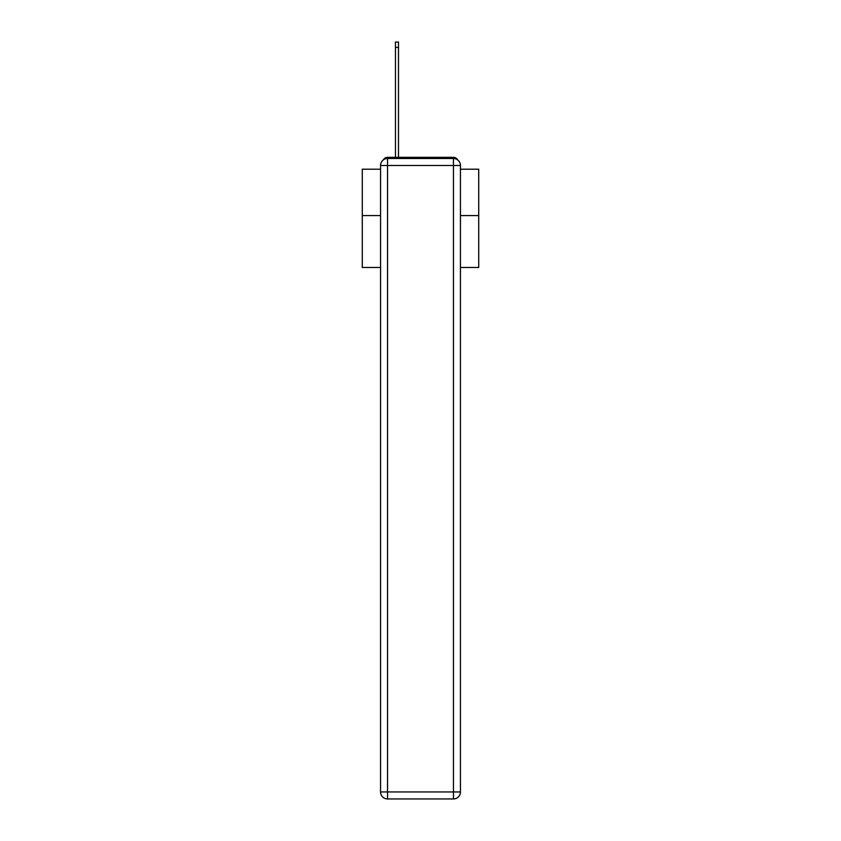 <?xml version="1.0" encoding="UTF-8"?>
<svg xmlns="http://www.w3.org/2000/svg" width="841" height="841" viewBox="0 0 841 841"><rect width="100%" height="100%" fill="white"/><g stroke="black" fill="none" stroke-linecap="round" stroke-linejoin="round"><path stroke-width="1.26" d="M460.437 267.491L478.718 267.491L478.718 169.209L460.437 169.209M380.563 215.559L362.282 215.559L362.282 169.209L380.563 169.209M362.282 215.559L362.282 267.491L380.563 267.491M457.599 159.853A4.657 4.657 0 0 0 453.457 157.33L387.543 157.33A4.657 4.657 0 0 0 383.401 159.853M478.718 215.559L460.437 215.559M387.543 157.33L395.459 157.33L395.459 42.05L398.487 42.05L398.487 47.411L395.459 47.411M398.487 47.411L398.487 157.33L402.334 157.33M438.666 157.33L453.457 157.33M387.543 158.497L453.457 158.497A6.991 6.991 0 0 1 460.437 165.488L460.437 791.959A6.991 6.991 0 0 1 453.457 798.95L387.543 798.95L387.543 791.959L453.457 791.959L453.457 165.488L387.543 165.488L387.543 791.959L380.563 791.959L380.563 165.488L387.543 165.488L387.543 158.497A6.991 6.991 0 0 0 380.563 165.488A6.991 6.991 0 0 1 387.543 158.497M380.563 791.959A6.991 6.991 0 0 0 387.543 798.95A6.991 6.991 0 0 1 380.563 791.959M453.457 798.95A6.991 6.991 0 0 0 460.437 791.959L453.457 791.959L453.457 798.95M460.437 165.488A6.991 6.991 0 0 0 453.457 158.497L453.457 165.488L460.437 165.488"/></g></svg>
